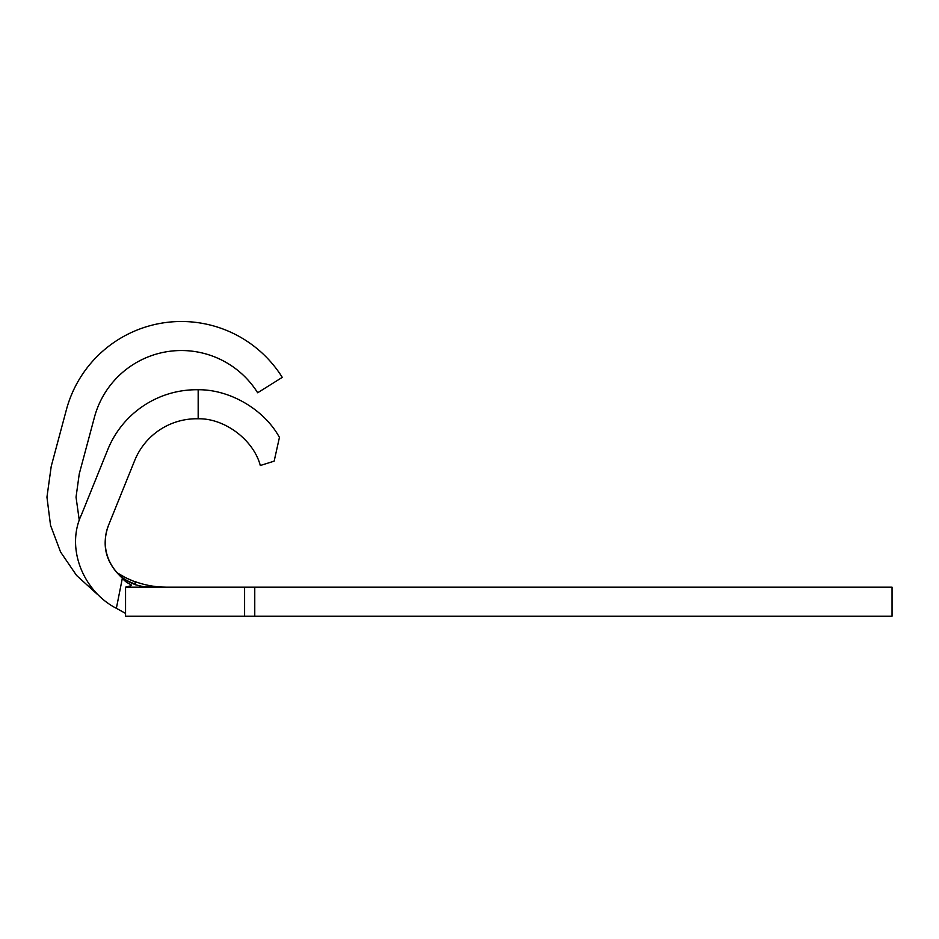 <?xml version="1.0" encoding="UTF-8"?>
<svg xmlns="http://www.w3.org/2000/svg" width="939" height="939" viewBox="0 0 939 939"><rect width="100%" height="100%" fill="white"/><g stroke="black" fill="none" stroke-linecap="round" stroke-linejoin="round"><path stroke-width="1.41" d="M97.633 594.563L76.564 575.443L60.554 551.968L50.542 525.359L46.95 497.142L51.222 466.343L66.399 409.721A119.042 119.042 0 0 1 282.275 377.361L257.662 392.772A90.003 90.003 0 0 0 94.44 417.245L79.263 473.855L76.036 497.142L79.334 520.687M134.688 460.521A66.775 66.775 0 0 1 198.176 418.782C224.609 418.137 253.577 439.933 260.303 465.509L274.153 461.155L279.435 437.398C264.282 409.557 229.867 389.38 198.176 389.744A95.813 95.813 0 0 0 107.762 449.64L81.587 514.419C65.167 548.799 84.04 591.852 116.366 608.308L122.363 578.154C105.849 563.083 101.224 545.465 108.513 525.3L134.688 460.521L108.513 525.3A45.002 45.002 0 0 0 143.174 586.593M244.598 587.157L892.05 587.157L892.05 616.184L244.598 616.184L244.598 587.157L166.203 587.157A90.003 90.003 0 0 1 135.474 581.746M125.556 587.157L166.203 587.157L142.751 586.535L135.193 584.704L122.363 578.154C126.683 584.093 133.221 584.539 130.838 585.748L125.556 587.157L125.556 616.184L244.598 616.184M135.404 581.957L126.131 578.025L135.451 582.063L135.263 584.258L125.943 580.232M198.176 389.744L198.176 418.782M131.437 580.302L124.887 577.379M117.375 572.896L126.131 578.025M135.451 582.063L134.688 584.164M125.556 613.39L116.366 608.308M254.762 587.157L254.762 616.184M165.487 616.184L166.203 616.184"/></g></svg>

